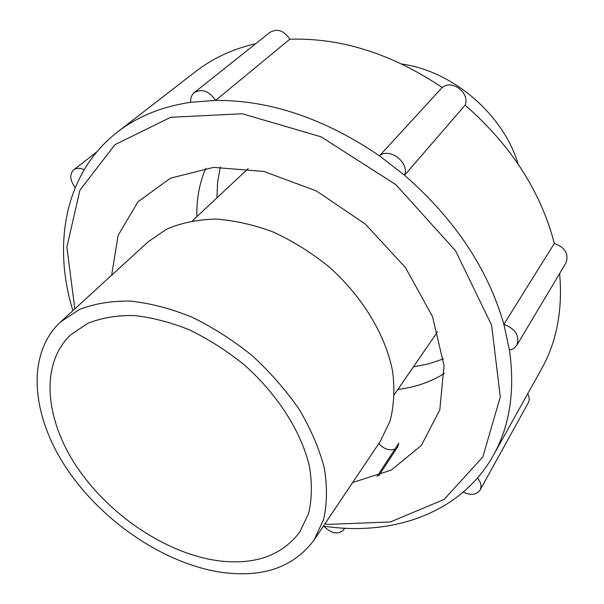 <?xml version="1.0" encoding="UTF-8"?>
<svg xmlns="http://www.w3.org/2000/svg" width="604" height="604" viewBox="0 0 604 604"><rect width="100%" height="100%" fill="white"/><g stroke="black" fill="none" stroke-linecap="round" stroke-linejoin="round"><path stroke-width="0.91" d="M75.198 187.572C69.89 180.324 69.385 174.42 73.68 169.852C76.497 167.844 79.985 167.791 84.152 169.709M255.764 43.647C232.646 49.075 212.638 58.339 195.741 71.453L117.553 131.974C137.41 116.542 161.774 106.651 190.645 102.295C190.381 98.097 191.627 94.843 194.367 92.533C202.038 88.418 209.12 91.038 215.613 100.392L289.822 39.222C341.147 37.667 391.936 53.756 442.188 87.497C451.898 79.026 470.252 93.122 465.11 105.134C510.992 145.27 540.731 191.37 554.336 243.427C565.193 247.466 569.043 253.997 565.903 263.012L516.775 345.345L513.77 348.485L509.482 350.252C515.159 390.999 509.799 426.009 493.4 455.288C462.377 510.976 397.726 534.902 331.151 527.126L323.397 526.137M194.367 92.533L270.011 32.299C277.402 28.245 284.001 30.547 289.822 39.222M216.927 197.878L217.621 182.189L220.332 167.014M443.396 358.897L428.795 363.85L413.393 366.885M401.909 64.047C452.894 71.098 503.487 114.617 518.073 163.971M218.074 560.739C166.568 553.649 109.905 515.718 77.395 467.715C44.968 419.818 39.743 364.288 70.593 334.91L87.58 323.419C101.125 317.983 116.504 315.348 133.703 315.507C151.664 317.372 170.245 322.159 189.437 329.859C208.569 339.161 226.832 350.818 244.22 364.839C277.712 394.457 301.502 432.064 309.52 466.749C312.245 483.729 311.936 499.327 308.584 513.536L299.758 532.048C281.728 555.755 254.495 565.321 218.074 560.739M222.31 572.456C165.179 564.279 102.786 522.188 67.029 469.081C31.385 416.103 25.685 354.465 60.506 322L79.313 309.542C94.277 303.661 111.249 300.837 130.215 301.071C150.026 303.178 170.509 308.493 191.679 317.009C212.789 327.285 232.94 340.165 252.14 355.635C270.305 372.306 286.047 390.305 299.365 409.64C310.954 429.301 319.267 448.764 324.31 468.04C327.376 486.756 327.119 503.955 323.54 519.629L314.027 540.097C293.861 567.065 263.291 577.854 222.31 572.456M60.506 322L148.335 241.645L166.885 229.014C181.419 222.853 197.689 219.539 215.696 219.078C234.39 220.369 253.574 224.688 273.234 232.027C292.751 241.041 311.256 252.555 328.742 266.583C362.317 296.337 385.533 334.91 392.615 371.264C394.85 389.142 394.004 405.722 390.078 421.018L380.361 441.237L314.027 540.097M344.272 528.198L343.48 530.048C338.036 534.85 331.407 533.551 323.616 526.167M377.13 476.382L398.791 443.185L397.749 446.726L378.859 475.733M394.933 449.097C389.21 450.886 383.834 449.044 378.799 443.57M477.507 477.983C481.018 482.309 481.879 486.333 480.089 490.048C476.533 494.857 470.909 495.567 463.215 492.177M527.737 393.717C529.497 397.054 529.655 400.105 528.228 402.876L480.089 490.048M190.645 102.295L215.613 100.392C270.026 100.075 324.65 118.565 379.493 155.847L404.559 175.243C454.887 219.275 487.994 268.976 503.887 324.333L509.482 350.252M554.336 243.427L503.887 324.333C515.62 328.961 519.916 335.967 516.775 345.345M442.188 87.497L379.493 155.847C389.625 147.112 409.708 162.635 404.559 175.243L465.11 105.134M559.629 273.529C562.8 309.92 556.775 341.721 541.554 368.938L493.4 455.288M444.423 373.446C430.531 382.045 415.008 387.383 397.855 389.467M196.912 216.617C196.413 199.343 199.373 183.193 205.798 168.176M111.642 275.213L118.135 235.341L137.946 201.842L170.434 178.18L213.582 167.368L263.835 171.46L316.285 190.879L365.307 224.076L405.465 267.587L432.502 316.549L444.053 365.631L439.81 409.905L421.267 445.571L391.105 470.161L352.653 482.536M74.828 308.893L66.885 247.074L79.909 190.169L114.964 144.673L170.668 117.304L242.189 113.741L321.003 136.776L395.907 184.696L455.605 250.871L491.611 325.231L500.286 396.919L482.86 456.926L444.106 499.448L390.411 521.947L328.372 524.393L324.846 523.97M96.851 151.831L73.68 169.852M248.191 168.591L192.487 220.754M437.674 331.588L394.42 394.457M344.665 528.221L343.48 530.048M117.553 131.974C65.126 172.518 52.231 243.669 72.903 310.652"/></g></svg>
